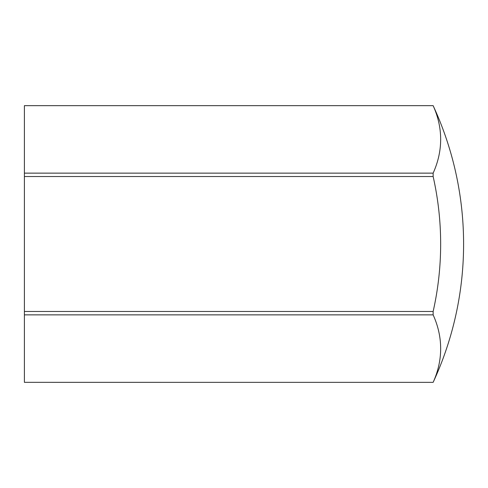 <?xml version="1.0" encoding="UTF-8"?>
<svg xmlns="http://www.w3.org/2000/svg" width="488" height="488" viewBox="0 0 488 488"><rect width="100%" height="100%" fill="white"/><g stroke="black" fill="none" stroke-linecap="round" stroke-linejoin="round"><path stroke-width="0.73" d="M24.4 173.136L24.4 176.528L433.137 176.528L433.137 173.136L24.4 173.136L24.4 105.664L433.137 105.664A329.4 329.4 0 0 1 433.137 382.348L24.4 382.336L433.137 382.348A306.458 153.232 180 0 0 433.137 314.864L433.137 311.472L24.4 311.472L24.4 314.864L433.137 314.864M24.4 105.652L433.137 105.652A306.458 153.232 0 0 1 433.137 173.136M24.4 314.864L24.4 382.336M24.4 176.528L24.4 311.472M433.137 311.472A306.458 306.458 0 0 0 433.137 176.528"/></g></svg>
